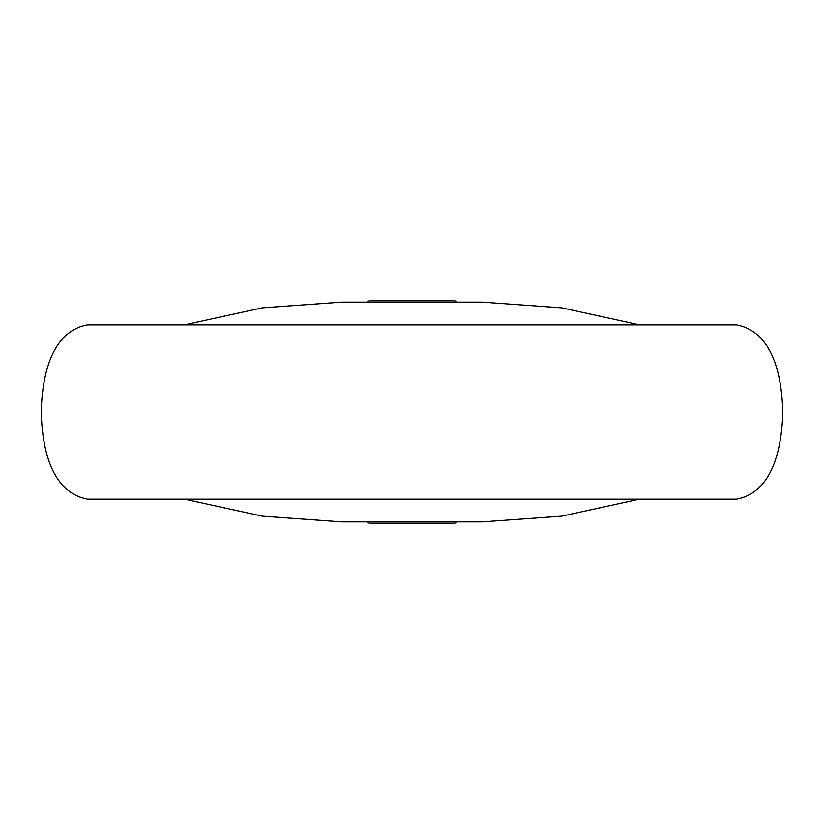 <?xml version="1.0" encoding="UTF-8"?>
<svg xmlns="http://www.w3.org/2000/svg" width="824" height="824" viewBox="0 0 824 824"><rect width="100%" height="100%" fill="white"/><g stroke="black" fill="none" stroke-linecap="round" stroke-linejoin="round"><path stroke-width="1.24" d="M412 324.862L736.45 324.862C774.611 331.948 782.079 380.08 782.8 412.7C781.832 444.909 774.148 492.288 736.45 499.138L87.55 499.138C49.358 492.041 41.9 443.848 41.2 411.207C42.189 379.03 49.883 331.701 87.55 324.862L412 324.862M457.341 521.891L454.642 523.24L369.358 523.24L366.659 521.891L341.939 521.891L262.392 516.174L184.483 499.138M347.285 302.109L366.659 302.109L369.358 300.76L454.642 300.76L457.341 302.109L482.061 302.109L341.939 302.109L262.392 307.826L184.483 324.862M639.517 499.138L561.607 516.174L482.061 521.891L341.939 521.891M639.517 324.862L561.607 307.826L482.061 302.109"/></g></svg>
